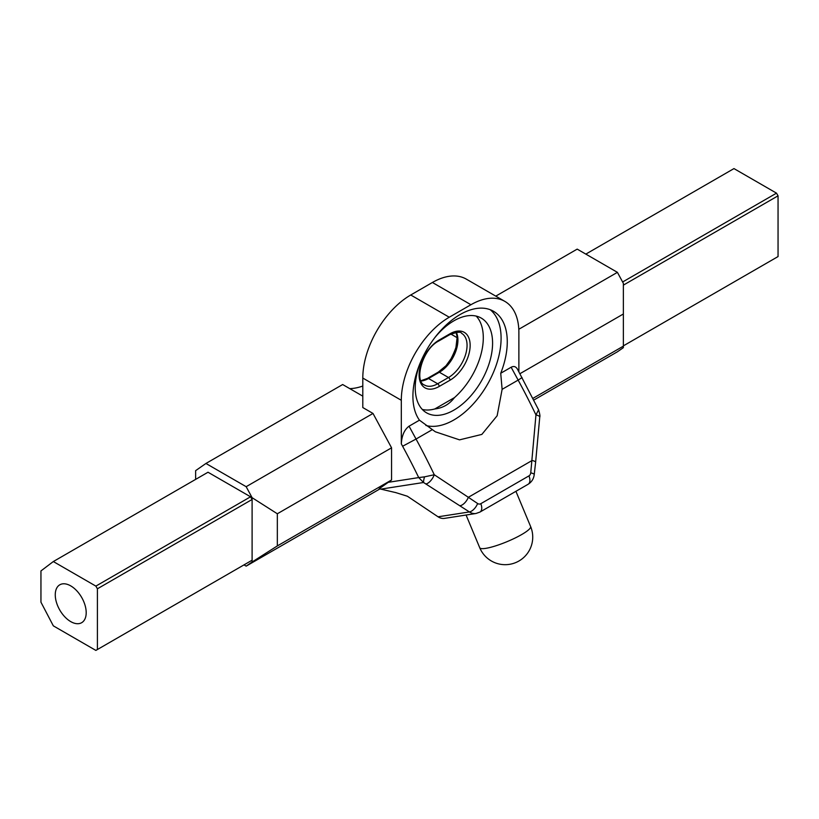 <?xml version="1.0" encoding="UTF-8"?>
<svg xmlns="http://www.w3.org/2000/svg" width="819" height="819" viewBox="0 0 819 819"><rect width="100%" height="100%" fill="white"/><g stroke="black" fill="none" stroke-linecap="round" stroke-linejoin="round"><path stroke-width="1.23" d="M70.731 585.882A21.878 12.633 60 0 1 85.022 605.169A21.878 12.633 60 0 1 81.665 622.696A21.878 12.633 60 0 1 59.787 610.063A21.878 12.633 60 0 1 59.787 584.807A21.878 12.633 60 0 1 70.731 585.882M95.864 586.107L250.553 496.795L252.098 499.477L97.41 588.789L95.864 586.107L53.327 561.547L40.95 570.925L40.95 602.19L53.327 625.849L95.864 650.409L97.41 649.518L97.41 588.789M252.098 499.477L252.098 560.206L97.41 649.518M252.098 560.206L250.553 561.107M623.361 285.135L778.05 195.823L778.05 256.562L623.361 345.864M778.05 195.823L776.504 193.151L622.624 281.992M456.531 345.72A54.689 31.572 -60 0 1 450.071 360.534M195.639 479.391L195.639 470.649L205.938 463.462L246.161 486.691L252.109 497.696L252.109 561.998L246.161 566.134L244.001 564.895M250.553 496.795L208.016 472.235L53.327 561.547M518.796 329.279L617.413 272.348L623.361 283.354L623.361 347.655L617.413 351.791L533.793 400.071M617.413 272.348L577.19 249.119L495.771 296.13M532.923 398.362L623.361 346.15M381.05 489.086L423.556 482.493A8.753 1.403 -72.1 0 1 424.498 476.853L418.714 477.59L423.556 482.493L469.41 511.936L438.063 516.799L407.401 496.242L395.915 492.649L379.177 488.738L391.564 479.975L277.334 545.925L277.334 513.769L252.109 497.696M252.109 561.998L277.334 545.925M379.955 488.892L246.161 566.134M538.564 409.776L538.585 409.807A8.753 5.907 -25.2 0 1 538.615 409.879L517.454 369.174C515.878 366.492 513.769 365.847 511.138 367.24L500.726 373.259L502.119 389.342L497.143 415.745L481.859 434.408L459.541 439.854L435.329 431.777L419.461 420.178L409.05 426.187C404.361 429.699 401.781 435.585 401.31 443.867L401.31 400.286A67.813 39.158 -60 0 1 449.262 317.229L470.925 304.729A67.813 39.158 -60 0 1 504.832 301.372L466.318 279.125A67.813 39.158 120 0 0 432.401 282.483L410.749 294.994A67.813 39.158 120 0 0 362.797 378.05L362.797 407.555L373.003 413.452L391.564 447.819L391.564 479.975M391.564 447.819L277.334 513.769M585.831 254.105L733.967 168.591L776.504 193.151M519.922 373.71L623.361 313.994M373.003 413.452L246.161 486.691M538.585 409.807L535.954 414.926A8.753 2.201 4 0 1 539.762 417.035A8.753 2.201 4 0 1 539.741 417.178M504.832 301.372A67.813 39.158 -60 0 1 518.877 332.412L518.877 371.785M426.351 483.824A8.753 3.778 -57.9 0 0 434.275 474.744L424.498 476.853M460.124 505.712A8.753 4.259 -56.2 0 0 468.345 497.297L434.275 474.744A437.53 252.61 -120 0 0 416.042 439.045L402.61 446.253A426.597 246.294 60 0 1 418.714 477.59L388.186 482.33M522.051 377.61L518.14 380.098A437.53 252.61 60 0 1 535.954 414.926L530.753 472.819A4.371 3.491 -98.8 0 1 528.941 475.89L480.794 503.695A4.371 3.491 -98.8 0 1 477.631 503.521L468.345 497.297L532.155 460.462A8.753 1.71 -173.6 0 1 535.626 462.244L539.752 417.025C540.202 416.369 539.823 413.984 538.615 409.879M528.941 475.89A8.753 5.047 -120 0 1 528.091 484.285L479.944 512.08A8.753 5.047 -120 0 0 480.794 503.695M438.063 516.799A13.124 10.463 81.2 0 0 444.574 518.366L475.921 513.503L479.944 512.08M362.797 396.15L342.659 384.531L205.938 463.462M349.774 388.636A76.566 44.206 120 0 0 362.797 386.036M450.87 334.07L457.248 337.745M434.787 408.968L454.463 397.604C449.436 404.228 442.874 408.016 434.787 408.968A54.689 31.572 -60 0 1 422.317 409.459M476.218 316.103A54.689 31.572 -60 0 1 454.463 397.604M434.551 337.981A54.689 31.572 -60 0 1 481.255 318.089A54.689 31.572 -60 0 1 481.255 381.244A54.689 31.572 -60 0 1 426.566 412.827A54.689 31.572 -60 0 1 415.233 387.786A54.689 31.572 -60 0 1 420.423 362.438M485.677 548.372A27.559 4.914 157.4 0 1 479.729 547.737L479.729 547.737A27.559 27.559 0 0 0 515.775 562.561A27.559 27.559 0 0 0 530.61 526.515L530.61 526.515A27.559 4.914 157.4 0 1 514.813 538.165A27.559 4.914 157.4 0 1 485.677 548.372M419.461 420.178A66.728 38.524 -60 0 1 412.909 396.273A66.728 38.524 -60 0 1 442.035 329.125A66.728 38.524 -60 0 1 493.458 311.251A66.728 38.524 -60 0 1 500.726 373.259M490.223 309.705A66.728 38.524 -60 0 1 488.196 383.087A66.728 38.524 -60 0 1 425.87 425.46M511.138 367.24L518.14 380.098L502.119 389.342M401.31 443.867L402.61 446.253M432.063 429.791L416.042 439.045L409.05 426.187M475.89 513.503A13.124 10.463 81.2 0 1 469.41 511.936A8.753 4.259 -56.2 0 0 477.631 503.521M528.091 484.285C531.654 482.053 533.701 478.828 534.223 474.611A8.753 1.71 -173.6 0 0 530.753 472.819M362.797 378.05L401.31 400.286M448.495 377.518A2.191 1.259 60 0 1 450.041 380.19A28.44 16.421 120 0 0 470.147 345.362A28.44 16.421 120 0 0 450.041 333.753A2.191 1.259 60 0 1 449.59 334.756C456.982 331.961 460.995 331.49 461.619 333.343A26.249 15.152 -60 0 1 465.642 354.381A26.249 15.152 -60 0 1 448.495 377.518L437.663 383.763A26.249 15.152 -60 0 1 424.539 385.063C413.851 381.449 422.297 349.129 438.759 341.001A2.191 1.259 60 0 0 439.209 340.008A28.44 16.421 120 0 0 419.103 374.836A28.44 16.421 120 0 0 439.209 386.445A2.191 1.259 -120 0 0 437.663 383.763L428.542 378.501L439.363 372.246L448.495 377.518M450.041 333.753L439.209 340.008M439.209 386.445L450.041 380.19M421.058 380.999A26.249 15.152 120 0 0 428.542 378.501A2.191 1.259 -120 0 0 427.446 378.388L438.267 372.133A2.191 1.259 -120 0 1 439.363 372.246A26.249 15.152 120 0 0 456.357 332.371M432.401 282.483L470.925 304.729M449.262 317.229L410.749 294.994M534.223 474.611L535.626 462.254M449.59 334.756L438.759 341.001M466.083 515.028L479.729 547.737M515.919 491.308L530.61 526.515M420.946 380.743L427.446 378.388M438.267 372.133L446.038 365.714L451.914 357.534L455.825 348.444L457.176 336.947L456.081 332.401"/></g></svg>
